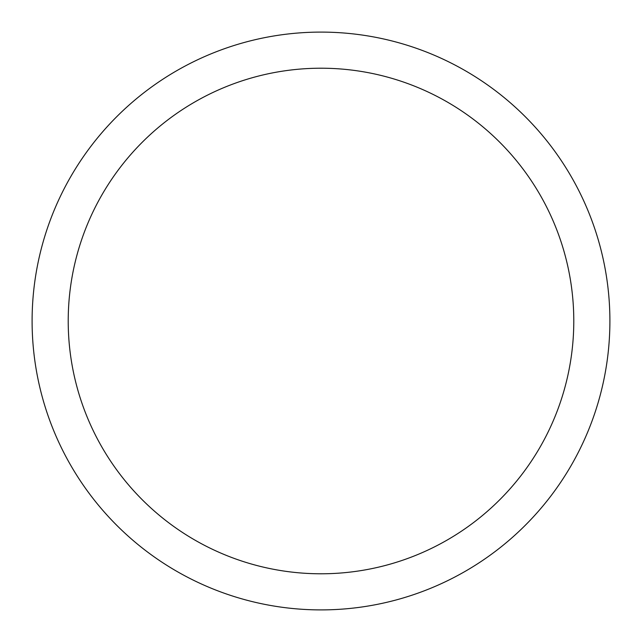 <?xml version="1.0" encoding="UTF-8"?>
<svg xmlns="http://www.w3.org/2000/svg" width="642" height="642" viewBox="0 0 642 642"><rect width="100%" height="100%" fill="white"/><g stroke="black" fill="none" stroke-linecap="round" stroke-linejoin="round"><path stroke-width="0.96" d="M321 32.1A288.9 288.9 0 0 1 609.9 321A288.9 288.9 0 0 1 321 609.9A288.9 288.9 0 0 1 32.1 321A288.9 288.9 0 0 1 321 32.1M321 68.213A252.787 252.787 0 0 1 573.788 321A252.787 252.787 0 0 1 321 573.788A252.787 252.787 0 0 1 68.213 321A252.787 252.787 0 0 1 321 68.213"/></g></svg>
